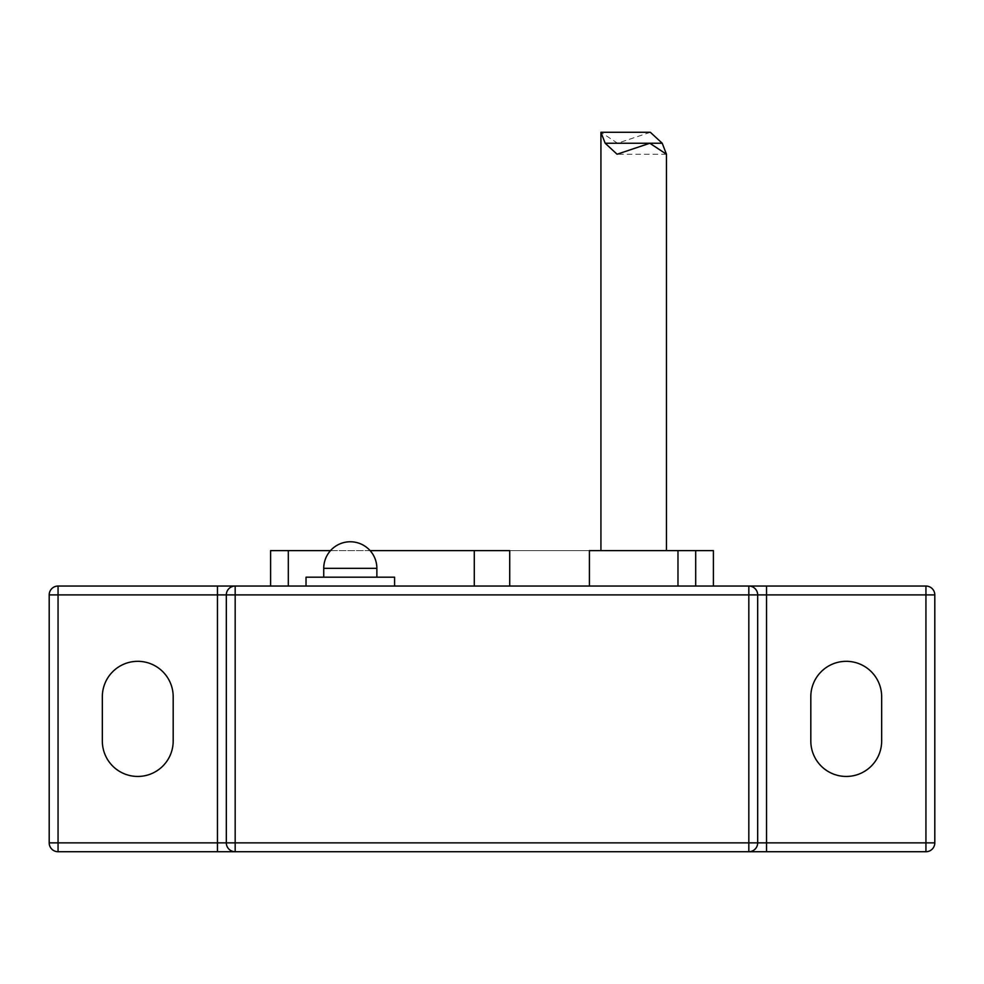 <?xml version="1.0" encoding="UTF-8"?>
<svg xmlns="http://www.w3.org/2000/svg" width="984" height="984" viewBox="0 0 984 984"><rect width="100%" height="100%" fill="white"/><g stroke="black" fill="none" stroke-linecap="round" stroke-linejoin="round"><path stroke-width="0.74" stroke-dasharray="4.92 3.69" d="M375.593 577.19L323.736 577.19L375.593 577.19M650.326 132.274L617.558 143.246L600.929 132.274M617.558 550.622L666.463 550.622L617.558 550.622M394.584 577.19L306.024 577.19M306.024 586.046L394.584 586.046L306.024 586.046M58.056 586.046L270.6 586.046L270.6 550.622L713.4 550.622L713.4 586.046L925.944 586.046A8.856 8.856 0 0 1 934.8 594.902L934.8 842.87A8.856 8.856 0 0 1 925.944 851.726L58.056 851.726A8.856 8.856 0 0 1 49.2 842.87L49.2 594.902A8.856 8.856 0 0 1 58.056 586.046M713.4 586.046L270.6 586.046M589.416 586.046L677.976 586.046L589.416 586.046M509.712 586.046L509.712 550.622L677.976 550.622L589.416 550.622M474.288 586.046L474.288 550.622M330.501 550.622L370.107 550.622M235.176 586.046A8.856 8.856 0 0 0 226.32 594.902L226.32 842.87A8.856 8.856 0 0 0 235.176 851.726M757.68 594.902L757.68 842.87M810.816 741.026A35.424 35.424 0 0 0 846.24 776.45A35.424 35.424 0 0 0 881.664 741.026L881.664 696.746A35.424 35.424 0 0 0 846.24 661.322A35.424 35.424 0 0 0 810.816 696.746L810.816 741.026M102.336 741.026A35.424 35.424 0 0 0 137.76 776.45A35.424 35.424 0 0 0 173.184 741.026L173.184 696.746A35.424 35.424 0 0 0 137.76 661.322A35.424 35.424 0 0 0 102.336 696.746L102.336 741.026M323.736 568.334L376.872 568.334M666.463 154.23L617.066 154.23"/><path stroke-width="1.48" d="M323.736 568.334A26.568 26.568 0 0 1 350.304 541.766A26.568 26.568 0 0 1 376.872 568.334L323.736 568.334L323.736 577.19M662.22 143.246L650.326 132.274L600.929 132.274L605.172 143.246L617.066 154.23L649.834 143.246L666.463 154.23L662.22 143.246L605.172 143.246M306.024 586.046L306.024 577.19L394.584 577.19L394.584 586.046M925.944 586.046L925.944 594.902L934.8 594.902A8.856 8.856 0 0 0 925.944 586.046L58.056 586.046A8.856 8.856 0 0 0 49.2 594.902L58.056 594.902L58.056 586.046M713.4 586.046L713.4 550.622L589.416 550.622L589.416 586.046M509.712 586.046L509.712 550.622L474.288 550.622L474.288 586.046M270.6 586.046L270.6 550.622L330.501 550.622M370.107 550.622L474.288 550.622M58.056 851.726L58.056 842.87L49.2 842.87A8.856 8.856 0 0 0 58.056 851.726L235.176 851.726L235.176 842.87L226.32 842.87A8.856 8.856 0 0 0 235.176 851.726L748.824 851.726A8.856 8.856 0 0 0 757.68 842.87L748.824 842.87L748.824 851.726A8.856 8.856 0 0 0 757.68 842.87L757.68 594.902A8.856 8.856 0 0 0 748.824 586.046L748.824 594.902L757.68 594.902A8.856 8.856 0 0 0 748.824 586.046M49.2 594.902L49.2 842.87M226.32 594.902L235.176 594.902L235.176 586.046A8.856 8.856 0 0 0 226.32 594.902L226.32 842.87L58.056 842.87L58.056 594.902L226.32 594.902M748.824 851.726L925.944 851.726A8.856 8.856 0 0 0 934.8 842.87L925.944 842.87L925.944 851.726M934.8 842.87L934.8 594.902M102.336 696.746A35.424 35.424 0 0 1 137.76 661.322A35.424 35.424 0 0 1 173.184 696.746L173.184 741.026A35.424 35.424 0 0 1 137.76 776.45A35.424 35.424 0 0 1 102.336 741.026L102.336 696.746M810.816 696.746A35.424 35.424 0 0 1 846.24 661.322A35.424 35.424 0 0 1 881.664 696.746L881.664 741.026A35.424 35.424 0 0 1 846.24 776.45A35.424 35.424 0 0 1 810.816 741.026L810.816 696.746M695.688 586.046L695.688 550.622M288.312 586.046L288.312 550.622M217.464 851.726L217.464 586.046M235.176 842.87L235.176 594.902L748.824 594.902L748.824 842.87L235.176 842.87M757.68 594.902L925.944 594.902L925.944 842.87L766.536 842.87L766.536 851.726M766.536 586.046L766.536 842.87L757.68 842.87M376.872 568.334L376.872 577.19M666.463 550.622L666.463 154.23M600.929 550.622L600.929 132.274M677.976 586.046L677.976 550.622"/></g></svg>
